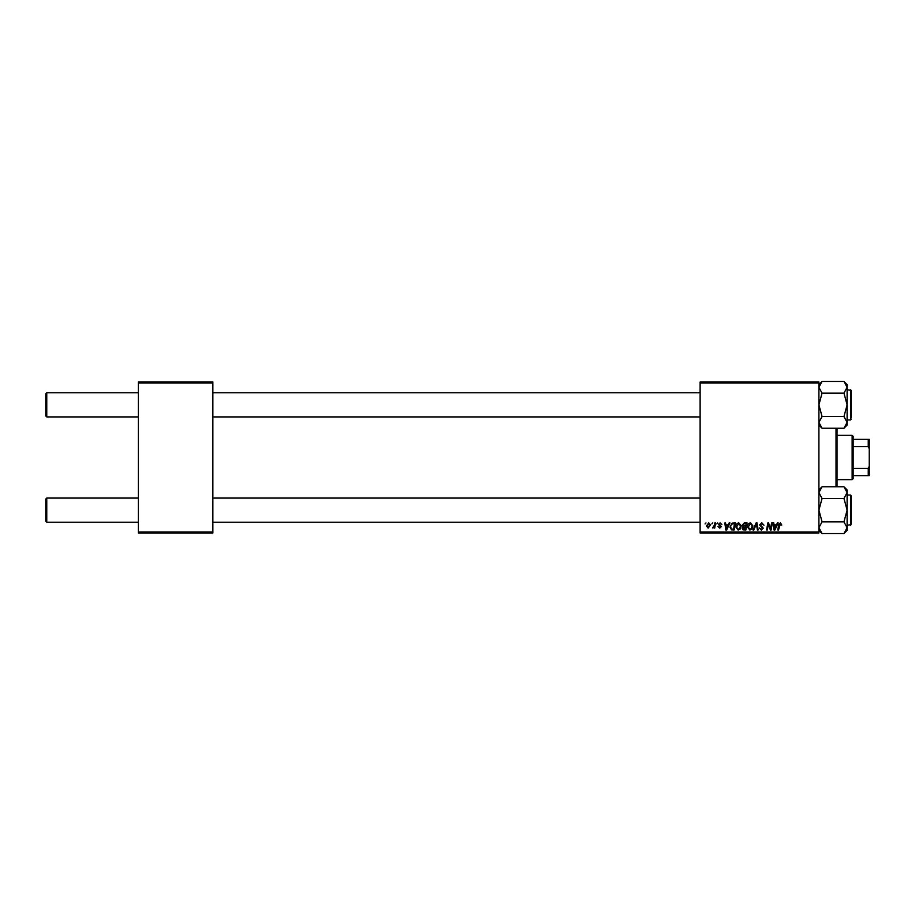 <?xml version="1.0" encoding="UTF-8"?>
<svg xmlns="http://www.w3.org/2000/svg" width="915" height="915" viewBox="0 0 915 915"><rect width="100%" height="100%" fill="white"/><g stroke="black" fill="none" stroke-linecap="round" stroke-linejoin="round"><path stroke-width="1.37" d="M700.124 382.001L818.914 382.001L818.914 383.008L700.124 383.008L700.124 382.001M735.717 526.937C735.706 524.695 736.735 523.334 738.794 522.842L741.219 525.896L740.246 529.007L738.153 530.071L735.717 526.937M728.306 524.855L729.163 522.934L729.964 522.934L726.682 529.979L725.789 529.979L724.829 522.934L725.561 522.934L725.801 524.855L728.306 524.855M780.404 522.842L781.787 525.038L781.044 525.13L780.358 523.666L778.551 529.979L777.807 529.979L778.676 524.821L780.404 522.842M759.61 524.913L761.818 522.842L764.002 525.233L761.772 523.666L760.342 524.844L763.27 528.207L761.303 530.071L759.244 527.875L761.326 529.247L762.538 528.252L759.61 524.913M753.022 529.979L756.099 522.934L757.037 522.934L758.112 529.979L757.38 529.979L756.453 523.94L753.811 529.979L753.022 529.979M747.441 526.937C747.418 524.695 748.447 523.334 750.506 522.842L752.931 525.896L751.958 529.007L749.865 530.071L747.441 526.937M705.076 523.94L705.98 522.934L705.076 523.94M700.124 531.992L818.914 531.992L818.914 532.999L700.124 532.999L700.124 383.008M818.914 531.992L818.914 383.008M742.225 525.13L744.25 522.934L747.075 522.934L745.874 529.979L743.094 529.865L742.134 528.275L743.094 526.548L742.225 525.13M776.538 524.855L777.395 522.934L778.196 522.934L774.913 529.979L774.021 529.979L773.061 522.934L773.793 522.934L774.033 524.855L776.538 524.855M770.83 527.234L771.585 522.934L772.329 522.934L771.128 529.979L770.35 529.979L768.337 524.009L767.353 529.979L766.61 529.979L767.811 522.934L768.577 522.934L770.613 528.904L770.83 527.234M720.151 522.842L721.901 524.672L720.116 523.483L719.156 524.272L721.26 526.697L719.728 528.149L718.058 526.594L719.762 527.509L720.528 526.811L718.424 524.329L720.151 522.842M732.137 523.106L735.351 522.934L734.162 529.979L731.508 529.888L729.953 527.097L732.137 523.106M706.437 526.011L708.725 522.842L710.463 524.89L708.141 528.149L706.437 526.011M711.847 523.94L712.751 522.934L711.847 523.94M714.466 524.981L714.844 522.934L715.587 522.934L714.718 528.058L713.975 528.058L714.158 527.006L712.476 527.966L714.466 524.981M716.788 523.94L717.692 522.934L716.788 523.94M138.371 382.001L212.863 382.001L212.863 383.008L138.371 383.008L138.371 382.001M212.863 531.992L212.863 532.999L138.371 532.999L138.371 531.992L212.863 531.992L212.863 383.008M138.371 531.992L138.371 383.008M745.279 529.156L745.645 526.96L743.266 527.257L742.866 528.241L745.279 529.156M745.782 526.136L746.194 523.757L744.089 523.803L742.957 525.153L745.782 526.136M751.387 528.47L752.199 525.862L750.46 523.666L748.173 527.017L749.9 529.247L751.387 528.47M775.154 527.772L776.126 525.679L774.136 525.679L774.57 529.213L775.154 527.772M726.922 527.772L727.905 525.679L725.904 525.679L726.338 529.213L726.922 527.772M733.567 529.156L734.471 523.757L733.533 523.757C731.588 523.94 730.639 525.073 730.685 527.143L731.577 529.042L733.567 529.156M739.675 528.47L740.475 525.862L738.737 523.666L736.449 527.017L738.176 529.247L739.675 528.47M708.176 527.509L709.731 524.97L708.713 523.483L707.169 526.011L708.176 527.509M45.75 521.23L45.75 499.075L46.757 498.069L46.757 522.236L45.75 521.23L46.757 522.236L138.371 522.236M700.124 498.069L212.863 498.069M138.371 498.069L46.757 498.069L45.75 499.075M700.124 522.236L212.863 522.236M45.75 415.925L46.757 416.931L45.75 415.925L45.75 393.77L46.757 392.764L46.757 416.931L138.371 416.931M212.863 416.931L700.124 416.931M45.75 393.77L46.757 392.764L138.371 392.764M212.863 392.764L700.124 392.764M847.107 530.414L843.973 533.548L847.107 530.414L847.107 492.602L843.973 498.458L847.107 510.147L843.973 521.847L847.107 527.703L843.973 533.548L822.047 533.548L818.914 527.703L822.047 521.847L818.914 510.147L822.047 498.458L843.973 498.458M851.133 495.656L850.527 495.049L851.133 495.656L851.133 524.65L851.133 523.243L850.527 525.256L850.527 495.049L847.107 495.049M822.047 521.847L843.973 521.847M822.047 498.458L818.914 492.602L822.047 486.757L843.973 486.757L847.107 492.602L847.107 489.891L843.973 486.757L847.107 489.891M819.76 489.639L818.914 492.602M822.047 416.542L818.914 404.853L822.047 393.153L843.973 393.153L847.107 404.853L843.973 416.542L847.107 422.398L843.973 428.243L822.047 428.243L818.914 422.398L822.047 416.542L843.973 416.542M847.107 419.951L850.527 419.951L850.527 389.744L851.133 390.35L851.133 417.938M822.047 393.153L818.914 387.297L822.047 381.452L843.973 381.452L847.107 387.297L843.973 393.153M846.261 425.361L847.107 422.398L847.107 384.586L843.973 381.452L847.107 384.586M847.107 425.109L843.973 428.243L847.107 425.109L847.107 422.398M822.025 533.525L819.794 530.723M847.015 491.687L847.107 492.602M818.994 423.268L818.914 422.398M843.996 381.475L846.226 384.277M837.031 428.243L837.031 486.757M836.024 486.757L836.024 428.243M852.139 435.357L853.146 436.363L853.146 478.637L852.139 479.643L852.139 435.357L837.031 435.357M853.146 439.383L869.25 439.383L869.25 475.617L868.244 475.617L868.244 468.389L869.25 466.273M853.146 468.389L868.244 468.389M869.25 448.727L868.244 446.612L868.244 439.383M853.146 446.612L868.244 446.612M853.146 475.617L868.244 475.617M851.133 524.65L847.107 525.256M818.914 489.891L822.047 486.757M818.914 530.414L822.047 533.548M851.133 390.35L847.107 389.744M850.527 419.951L851.133 419.344L850.527 419.951M818.914 425.109L822.047 428.243M818.914 384.586L822.047 381.452M852.139 479.643L837.031 479.643"/></g></svg>
